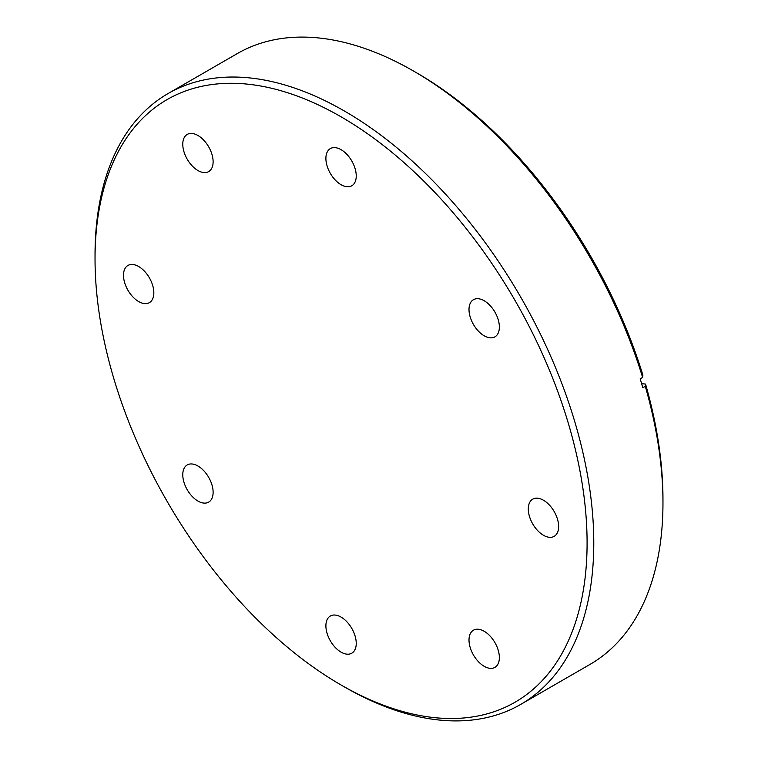 <?xml version="1.0" encoding="UTF-8"?>
<svg xmlns="http://www.w3.org/2000/svg" width="758" height="758" viewBox="0 0 758 758"><rect width="100%" height="100%" fill="white"/><g stroke="black" fill="none" stroke-linecap="round" stroke-linejoin="round"><path stroke-width="1.14" d="M344.407 686.919L341.062 684.986A347.931 200.879 -120 0 0 587.09 542.946A347.931 200.879 -120 0 0 341.062 116.817A347.931 200.879 -120 0 0 95.034 258.857A347.931 200.879 -120 0 0 341.062 684.986L344.407 686.919A352.669 203.618 60 0 0 520.746 704.39L589.923 664.453A352.669 203.618 -120 0 0 662.966 503.009A352.669 203.618 -120 0 0 645.285 386.305L645.532 384.06L641.647 383.681M95.034 258.857L95.034 254.991A352.669 203.618 60 0 1 168.077 93.547A352.669 203.618 60 0 1 344.407 111.019A352.669 203.618 60 0 1 574.801 421.789A352.669 203.618 60 0 1 520.746 704.39M484.182 666.31A21.461 12.393 60 0 1 470.159 647.398A21.461 12.393 60 0 1 473.456 630.201A21.461 12.393 60 0 1 484.182 631.272A21.461 12.393 60 0 1 498.205 650.175A21.461 12.393 60 0 1 494.908 667.372A21.461 12.393 60 0 1 484.182 666.31M341.062 652.136A21.461 12.393 60 0 1 327.049 633.224A21.461 12.393 60 0 1 330.336 616.027A21.461 12.393 60 0 1 341.062 617.088A21.461 12.393 60 0 1 355.085 636A21.461 12.393 60 0 1 351.797 653.197A21.461 12.393 60 0 1 341.062 652.136M197.942 501.057A21.461 12.393 60 0 1 183.929 482.145A21.461 12.393 60 0 1 187.217 464.948A21.461 12.393 60 0 1 197.942 466.009A21.461 12.393 60 0 1 211.965 484.921A21.461 12.393 60 0 1 208.677 502.118A21.461 12.393 60 0 1 197.942 501.057M138.667 301.57A21.461 12.393 60 0 1 124.644 282.658A21.461 12.393 60 0 1 127.931 265.461A21.461 12.393 60 0 1 138.667 266.522A21.461 12.393 60 0 1 152.68 285.434A21.461 12.393 60 0 1 149.392 302.631A21.461 12.393 60 0 1 138.667 301.57M197.942 170.541A21.461 12.393 60 0 1 183.929 151.628A21.461 12.393 60 0 1 187.217 134.431A21.461 12.393 60 0 1 197.942 135.493A21.461 12.393 60 0 1 211.965 154.405A21.461 12.393 60 0 1 208.677 171.602A21.461 12.393 60 0 1 197.942 170.541M341.062 184.715A21.461 12.393 60 0 1 327.049 165.803A21.461 12.393 60 0 1 330.336 148.606A21.461 12.393 60 0 1 341.062 149.667A21.461 12.393 60 0 1 355.085 168.579A21.461 12.393 60 0 1 351.797 185.776A21.461 12.393 60 0 1 341.062 184.715M484.182 335.794A21.461 12.393 60 0 1 470.159 316.882A21.461 12.393 60 0 1 473.456 299.685A21.461 12.393 60 0 1 484.182 300.746A21.461 12.393 60 0 1 498.205 319.658A21.461 12.393 60 0 1 494.908 336.855A21.461 12.393 60 0 1 484.182 335.794M543.467 535.281A21.461 12.393 60 0 1 529.444 516.369A21.461 12.393 60 0 1 532.732 499.171A21.461 12.393 60 0 1 543.467 500.233A21.461 12.393 60 0 1 557.481 519.145A21.461 12.393 60 0 1 554.193 536.342A21.461 12.393 60 0 1 543.467 535.281M642.632 377.399A352.669 203.618 -120 0 0 413.593 71.081L416.938 73.014A347.931 200.879 60 0 1 642.888 375.153L642.632 377.399L640.178 378.81A352.669 203.618 60 0 1 642.822 387.717L645.285 386.305M413.593 71.081L413.593 71.081A352.669 203.618 -120 0 0 237.254 53.61L168.077 93.547M645.532 384.06A347.931 200.879 60 0 1 662.966 499.143L662.966 503.009"/></g></svg>
